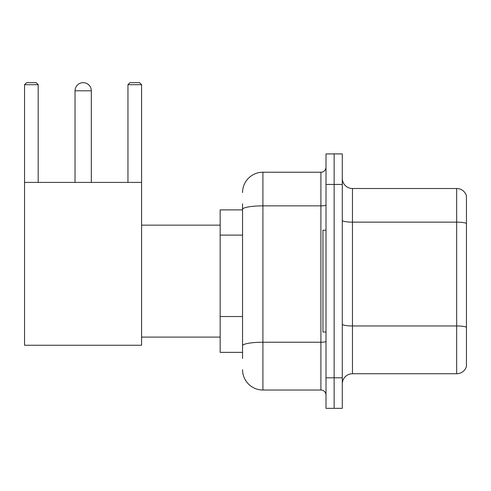 <?xml version="1.0" encoding="UTF-8"?>
<svg xmlns="http://www.w3.org/2000/svg" width="491" height="491" viewBox="0 0 491 491"><rect width="100%" height="100%" fill="white"/><g stroke="black" fill="none" stroke-linecap="round" stroke-linejoin="round"><path stroke-width="0.74" d="M242.548 229.002L242.548 203.771L242.548 209.878L220.158 209.878L220.158 352.36L242.548 352.36M242.548 358.467L242.548 203.771M242.548 192.576A20.352 20.352 0 0 1 262.906 172.224L262.906 390.02L320.911 390.02A5.088 5.088 0 0 1 326.006 395.108A5.088 5.088 0 0 0 320.911 390.02L320.911 172.224A5.088 5.088 0 0 0 326.006 167.136M326.006 377.806L326.006 408.34L334.144 408.34L334.144 377.806L334.144 408.34L342.288 408.34L342.288 377.806L334.144 377.806L334.144 184.438L334.144 377.806L326.006 377.806L326.006 184.438L334.144 184.438L334.144 153.904L334.144 184.438L342.288 184.438L342.288 377.806M342.288 184.438L342.288 153.904L326.006 153.904L326.006 184.438M262.906 172.224L320.911 172.224M242.548 349.31L242.548 322.636M262.906 390.02A20.352 20.352 0 0 1 242.548 369.662M342.288 383.913A10.176 10.176 0 0 1 352.464 373.737L456.679 373.737L456.679 188.507L352.464 188.507A10.176 10.176 0 0 1 342.288 178.331A10.176 10.176 0 0 0 352.464 188.507L352.464 373.737M466.45 195.835A10.176 10.176 0 0 0 456.679 188.507A10.176 10.176 0 0 1 466.45 195.835L466.45 366.409A10.176 10.176 0 0 1 456.679 373.737M75.031 90.804A8.144 8.144 0 0 1 83.169 82.66A8.144 8.144 0 0 1 91.314 90.804L75.031 90.804L75.031 182.4M91.314 182.4L91.314 90.804M24.55 182.4L141.592 182.4L141.592 345.241L24.55 345.241L24.55 84.698L26.588 82.66L36.15 82.66L38.188 84.698L24.55 84.698M38.188 182.4L38.188 84.698M141.592 84.698L127.955 84.698L129.986 82.66L139.554 82.66L141.592 84.698L141.592 182.4M127.955 84.698L127.955 182.4M326.006 230.236L322.949 230.236L322.949 332.008L326.006 332.008M242.548 235.109L220.158 235.109M242.548 316.529L220.158 316.529M326.006 341.355A5.088 0.884 0 0 1 320.911 342.239L262.906 342.239A20.352 3.535 180 0 0 242.548 345.774M242.548 209.399A20.352 3.535 180 0 1 262.906 205.864L320.911 205.864A5.088 0.884 0 0 0 326.006 204.98M466.45 223.417A10.176 1.768 180 0 0 456.679 222.147L352.464 222.147A10.176 1.768 -0 0 1 342.288 220.379M466.45 327.227A10.176 1.768 180 0 0 456.679 325.956L352.464 325.956A10.176 1.768 0 0 1 342.288 324.189M141.592 337.096L220.158 337.096M141.592 225.148L220.158 225.148"/></g></svg>
